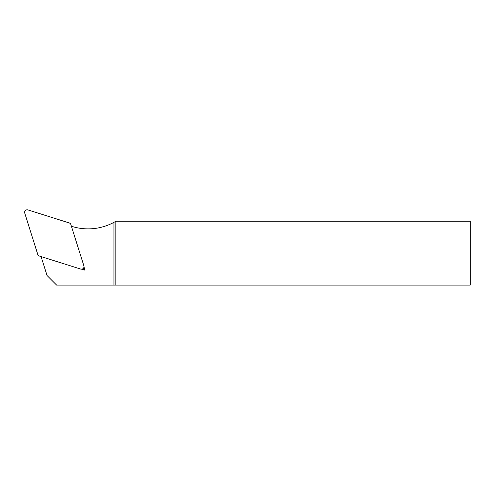 <?xml version="1.0" encoding="UTF-8"?>
<svg xmlns="http://www.w3.org/2000/svg" width="495" height="495" viewBox="0 0 495 495"><rect width="100%" height="100%" fill="white"/><g stroke="black" fill="none" stroke-linecap="round" stroke-linejoin="round"><path stroke-width="0.74" d="M39.421 256.057L80.685 269.07A2.555 2.555 0 0 0 83.89 265.865L70.878 224.594A2.58 2.555 -45 0 0 69.226 222.936L27.955 209.923A2.555 2.555 0 0 0 24.75 213.128L37.762 254.399A2.58 2.555 135 0 0 39.421 256.057M115.861 285.077L470.25 285.077L470.25 221.222L115.91 221.222A54.277 54.277 0 0 1 115.861 221.246L113.949 222.335L113.949 285.077L115.861 285.077L115.861 221.246M113.949 285.077L56.616 285.077L47.037 275.498L41.073 256.577M81.78 269.162L85.004 270.183L83.989 266.954M71.404 226.252L71.787 226.37A54.277 54.277 0 0 0 113.949 222.335M83.259 268.438L85.004 270.183"/></g></svg>
